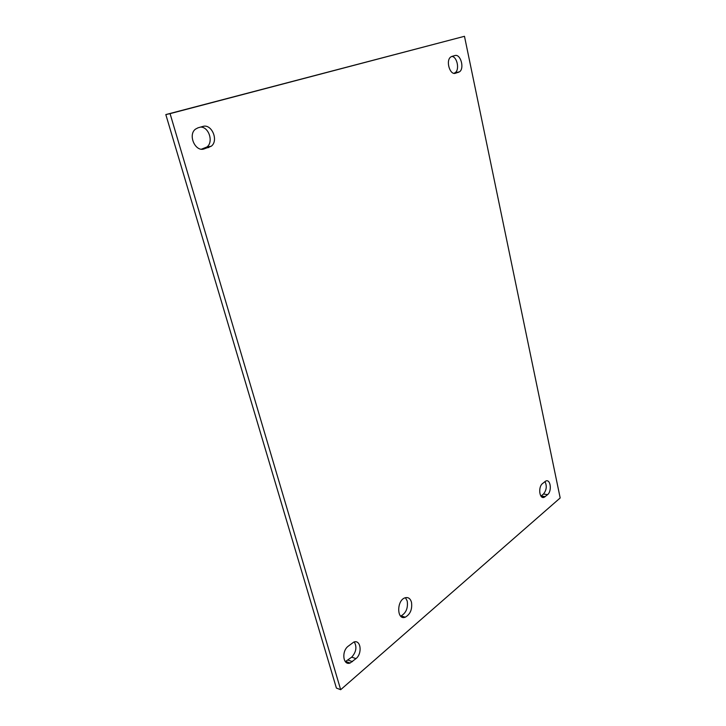 <?xml version="1.0" encoding="UTF-8"?>
<svg xmlns="http://www.w3.org/2000/svg" width="726" height="726" viewBox="0 0 726 726"><rect width="100%" height="100%" fill="white"/><g stroke="black" fill="none" stroke-linecap="round" stroke-linejoin="round"><path stroke-width="1.09" d="M400.598 616.084L401.006 615.957C406.088 613.025 408.157 608.043 407.213 601.028L405.435 597.698M411.479 602.19C412.413 609.241 410.344 614.241 405.262 617.191C396.732 620.666 396.469 600.411 405.017 597.825C408.139 596.963 410.29 598.415 411.479 602.19M348.044 646.331L353.798 642.074C360.768 639.261 362.619 653.427 355.994 658.618L350.104 663.019C343.117 665.787 341.32 651.458 348.044 646.331M345.313 661.658L351.711 657.157C356.221 652.039 357.074 646.966 354.279 641.938M451.944 56.392L454.866 55.566C460.602 53.524 464.758 68.571 459.431 71.856L455.511 73.235C449.83 75.459 445.446 60.349 450.837 56.937L451.944 56.392M453.886 73.299L455.111 72.727C459.812 69.859 457.217 56.737 451.853 56.419M542.513 483.57L545.816 481.029C550.571 478.743 552.15 491.13 547.576 494.651L544.219 497.274C539.454 499.561 537.875 487.046 542.513 483.57M540.961 496.139L543.475 494.007C546.587 490.132 547.077 485.966 544.963 481.529M198.026 127.803L202.817 126.46C211.738 123.42 218.971 140.735 211.202 146.253L204.133 148.912C195.339 152.224 187.644 134.918 195.457 129.155L198.026 127.803M201.456 149.175L206.892 147.006C213.716 142.178 209.006 126.95 200.648 127.068M340.675 689.7L170.075 113.637L464.477 36.3L560.182 497.954L340.675 689.7L336.401 688.076L165.818 114.581L170.075 113.637M165.818 114.581L464.477 36.3M352.473 661.64L348.19 660.152M355.994 658.618L351.711 657.157M455.511 73.235L454.93 73.353M458.415 72.364L454.095 73.235M545.28 496.62L541.169 495.967M547.576 494.651L543.475 494.007M204.133 148.912L202.518 149.193M208.87 147.487L204.569 148.24M401.006 615.957L405.262 617.191M350.104 663.019L345.821 661.522M459.431 71.856L455.111 72.727M544.219 497.274L541.641 496.865M211.202 146.253L206.892 147.006"/></g></svg>

